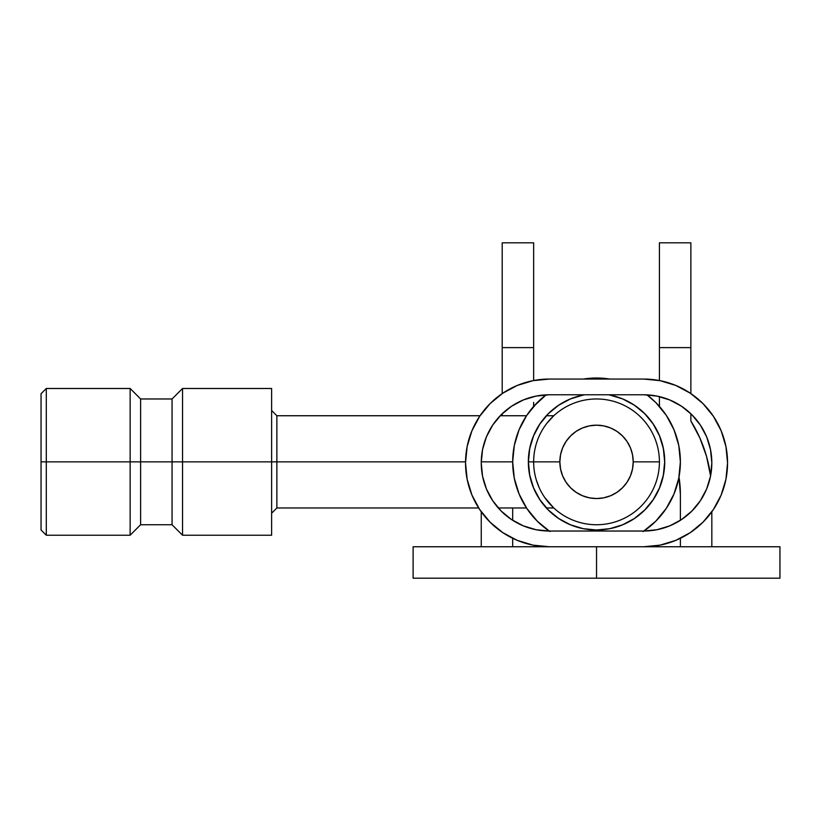 <?xml version="1.0" encoding="UTF-8"?>
<svg xmlns="http://www.w3.org/2000/svg" width="821" height="821" viewBox="0 0 821 821"><rect width="100%" height="100%" fill="white"/><g stroke="black" fill="none" stroke-linecap="round" stroke-linejoin="round"><path stroke-width="1.23" d="M533.65 402.639L533.65 402.382A104.811 104.811 0 0 1 533.568 406.487L537.242 402.567L526.815 415.272L519.067 429.773L514.295 445.495L512.684 461.854A83.845 83.845 0 0 1 546.129 394.86L537.242 402.567L526.815 415.272M659.417 402.382L659.417 396.615L659.417 402.382A104.811 104.811 0 0 0 659.499 406.487L659.417 402.382M608.443 394.778L609.829 395.045L608.443 394.778A68.122 68.122 0 0 1 596.539 529.986A68.122 68.122 0 0 1 584.634 394.778L583.249 395.045L584.634 394.778M583.321 379.056A83.845 83.845 0 0 1 609.746 379.056L596.539 378.009L583.321 379.056M646.948 394.86A83.845 83.845 0 0 1 643.921 531.033A83.845 83.845 0 0 0 680.383 461.854L678.772 445.495L674 429.773L666.252 415.272L655.825 402.567L646.948 394.86M512.684 461.854L481.25 461.854L512.684 461.854A83.845 83.845 0 0 0 549.146 531.033A83.845 83.845 0 0 1 512.684 461.854L514.295 478.212L519.067 493.944L526.815 508.435L537.242 521.14L549.957 531.577L537.242 521.14L549.957 531.577L537.242 521.14L526.815 508.435L537.242 521.14M655.825 521.14L666.252 508.435L655.825 521.14L643.12 531.577L655.825 521.14L643.12 531.577L655.825 521.14L666.252 508.435L674 493.944L678.772 478.212L680.383 461.854M609.829 395.045L622.605 398.914L634.387 405.215L644.711 413.681L653.177 424.005L659.479 435.787L663.347 448.564L664.661 461.854L663.347 475.143L659.479 487.931L653.177 499.702L644.711 510.026L634.387 518.503L622.605 524.793L609.829 528.673L596.539 529.986L583.249 528.673L570.462 524.793L558.691 518.503L548.366 510.026L539.89 499.702L533.599 487.931L529.719 475.143L528.406 461.854L529.719 448.564L533.599 435.787L539.89 424.005L548.366 413.681L558.691 405.215L570.462 398.914L583.249 395.045M666.252 415.272L655.825 402.567M537.242 402.567L546.119 394.86L533.568 406.487M529.719 475.143L528.406 461.854L529.719 448.564M539.89 424.005L548.366 413.681L558.691 405.215M634.387 405.215L644.711 413.681L634.387 405.215L644.711 413.681L653.177 424.005M663.347 448.564L664.661 461.854L663.347 448.564L664.661 461.854L663.347 475.143M653.177 499.702L644.711 510.026L653.177 499.702L644.711 510.026L634.387 518.503M609.829 528.673L596.539 529.986L609.829 528.673L596.539 529.986L583.249 528.673M558.691 518.503L548.366 510.026L558.691 518.503L548.366 510.026L539.89 499.702M481.25 511.781L481.25 546.755L481.25 511.781M502.206 347.611L502.206 393.577L502.206 347.611L533.65 347.611L533.65 242.811L502.206 242.811L502.206 347.611L533.65 347.611L533.65 380.544L533.65 242.811L502.206 242.811L502.206 347.611M502.206 413.743L502.206 415.744L502.206 413.743M512.684 546.755L512.684 538.299L512.684 546.755M512.684 520.309L512.684 507.973L512.684 520.309M680.383 546.755L680.383 538.299L680.383 546.755M680.383 520.309L680.383 494.345L678.988 477.093A107.428 107.428 0 0 1 680.383 494.345L680.383 520.309M659.417 380.544L659.417 242.811L690.861 242.811L690.861 393.577L690.861 242.811L659.417 242.811L659.417 347.611L690.861 347.611L659.417 347.611L659.417 380.544M699.903 438.045L690.861 420.978L690.861 413.743L690.861 420.978A138.872 138.872 0 0 1 710.586 475.841L706.481 456.199L699.903 438.045L706.481 456.199M711.828 511.781L711.828 546.755L711.828 511.781M526.507 507.973A83.845 83.845 0 0 0 549.146 531.033A83.845 83.845 0 0 1 526.507 507.973L498.285 507.973M643.921 531.033A83.845 83.845 0 0 0 678.988 477.093A83.845 83.845 0 0 1 643.921 531.033M546.386 415.744L548.366 413.681L546.386 415.744L553.785 415.744M548.366 510.026L546.386 507.973L548.366 510.026M46.294 461.854L41.05 461.854L41.05 529.986L41.05 393.731L41.05 461.854L46.294 461.854L46.294 535.22L46.294 461.854L130.139 461.854L130.139 535.22L130.139 461.854L46.294 461.854L46.294 388.487L46.294 461.854M140.617 461.854L130.139 461.854L130.139 388.487L130.139 461.854L140.617 461.854L140.617 524.742L140.617 461.854L172.061 461.854L172.061 524.742L172.061 461.854L140.617 461.854L140.617 398.975L140.617 461.854M182.539 461.854L172.061 461.854L172.061 398.975L172.061 461.854L182.539 461.854L182.539 535.22L182.539 461.854L271.628 461.854L182.539 461.854L182.539 388.487L182.539 461.854M480.049 415.744L276.872 415.744L276.872 461.854L271.628 461.854L271.628 535.22L271.628 388.487L271.628 461.854L276.872 461.854L276.872 507.973L271.628 513.207M659.417 461.854L633.217 461.854A36.678 36.678 0 0 1 596.539 498.542A36.678 36.678 0 0 1 559.85 461.854L533.65 461.854A62.889 62.889 0 0 0 596.539 524.742A62.889 62.889 0 0 0 659.417 461.854A62.889 62.889 0 0 1 596.539 524.742A62.889 62.889 0 0 1 533.65 461.854L528.406 461.854L533.65 461.854A62.889 62.889 0 0 1 596.539 398.975A62.889 62.889 0 0 1 659.417 461.854A62.889 62.889 0 0 0 596.539 398.975A62.889 62.889 0 0 0 533.65 461.854L559.85 461.854L560.558 454.701L562.642 447.814L566.038 441.472L570.595 435.92L576.157 431.353L582.5 427.967L589.375 425.873L596.539 425.175L603.692 425.873L610.578 427.967L616.92 431.353L622.472 435.92L627.039 441.472L630.425 447.814L632.509 454.701L633.217 461.854L632.509 469.017L630.425 475.893L627.039 482.235L622.472 487.797L616.92 492.354L610.578 495.751L603.692 497.834L596.539 498.542L589.375 497.834L582.5 495.751L576.157 492.354L570.595 487.797L566.038 482.235L562.642 475.893L560.558 469.017L559.85 461.854A36.678 36.678 0 0 1 596.539 425.175A36.678 36.678 0 0 1 633.217 461.854L659.417 461.854M465.528 461.854L276.872 461.854L465.528 461.854M539.305 487.91L536.339 480.028M546.386 507.973L553.785 507.973L544.775 497.567M545.801 424.693L544.775 426.15M546.622 423.605L553.518 415.98M548.972 420.721L548.459 421.317M271.628 410.5L276.872 415.744L276.872 507.973L478.664 507.973M656.985 396.091L643.695 394.778A68.122 68.122 0 0 1 711.828 462.9L710.514 449.61L706.635 436.834L700.344 425.052L691.867 414.728L681.543 406.262L669.772 399.96L656.985 396.091L643.695 394.778L549.372 394.778L536.082 396.091L523.305 399.96L511.524 406.262L501.2 414.728L492.723 425.052L486.432 436.834L482.553 449.61L481.25 462.9L482.553 476.19L486.432 488.977L492.723 500.748L501.2 511.073L511.524 519.549L523.305 525.84L536.082 529.719L549.372 531.033L643.695 531.033L656.985 529.719L669.772 525.84L681.543 519.549L691.867 511.073L700.344 500.748L706.635 488.977L710.514 476.19L711.828 462.9A68.122 68.122 0 0 1 643.695 531.033L656.985 529.719L669.772 525.84L681.543 519.549L691.867 511.073L700.344 500.748M702.992 522.197L690.287 532.624L702.992 522.197L713.418 509.492L721.166 494.991L725.938 479.259L727.55 462.9A83.845 83.845 0 0 0 643.695 379.056L549.372 379.056A83.845 83.845 0 0 0 465.528 462.9A83.845 83.845 0 0 0 549.372 546.755L533.014 545.144L517.281 540.372L502.791 532.624L490.086 522.197L479.659 509.492L471.911 494.991L467.139 479.259L465.528 462.9L467.139 446.542L471.911 430.82L479.659 416.319L490.086 403.614L502.791 393.187L517.281 385.439L533.014 380.667L549.372 379.056L643.695 379.056L660.053 380.667L675.786 385.439L690.287 393.187L702.992 403.614L713.418 416.319L721.166 430.82L725.938 446.542L727.55 462.9A83.845 83.845 0 0 1 643.695 546.755L660.053 545.144L675.786 540.372L660.053 545.144M779.95 578.189L779.95 546.755L596.539 546.755L596.539 578.189L779.95 578.189L779.95 546.755L413.117 546.755L596.539 546.755L596.539 578.189L779.95 578.189M413.117 578.189L596.539 578.189L413.117 578.189L413.117 546.755L413.117 578.189M690.287 532.624L675.786 540.372M533.014 545.144L517.281 540.372M479.659 509.492L471.911 494.991M490.086 403.614L502.791 393.187M517.281 385.439L533.014 380.667M660.053 380.667L675.786 385.439M713.418 416.319L721.166 430.82M536.082 529.719L549.372 531.033A68.122 68.122 0 0 1 481.25 462.9A68.122 68.122 0 0 1 549.372 394.778L536.082 396.091L523.305 399.96L511.524 406.262L501.2 414.728L492.723 425.052M486.432 436.834L482.553 449.61M482.553 476.19L486.432 488.977L492.723 500.748L501.2 511.073M511.524 519.549L523.305 525.84M706.635 488.977L710.514 476.19M710.514 449.61L706.635 436.834L700.344 425.052L691.867 414.728M681.543 406.262L669.772 399.96M549.372 531.033L643.695 531.033M643.695 394.778L549.372 394.778M271.628 535.22L182.539 535.22L172.061 524.742L140.617 524.742L130.139 535.22L46.294 535.22L41.05 529.986M526.507 415.744L500.215 415.744M271.628 388.487L182.539 388.487L172.061 398.975L140.617 398.975L130.139 388.487L46.294 388.487L41.05 393.731"/></g></svg>
